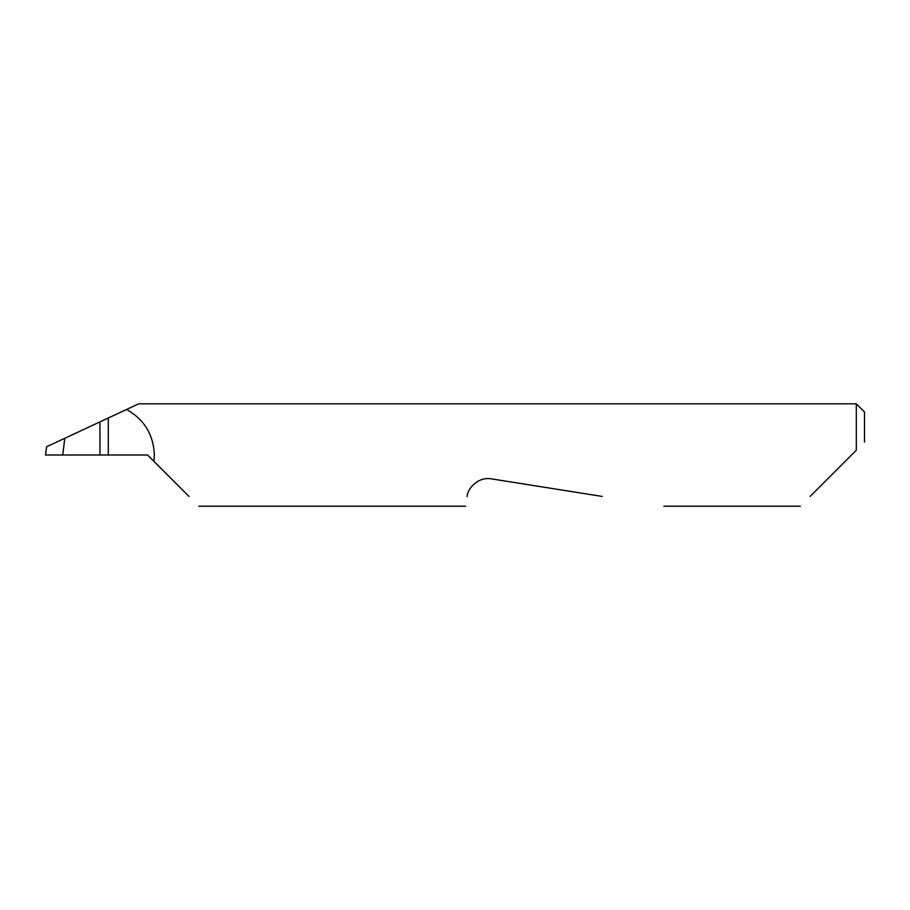 <?xml version="1.0" encoding="UTF-8"?>
<svg xmlns="http://www.w3.org/2000/svg" width="910" height="910" viewBox="0 0 910 910"><rect width="100%" height="100%" fill="white"/><g stroke="black" fill="none" stroke-linecap="round" stroke-linejoin="round"><path stroke-width="1.36" d="M99.952 421.887L108.29 417.997L108.29 455L99.952 455L99.952 421.887L64.792 438.279L62.744 455L99.952 455M810.105 496.428L856.31 450.222L856.31 403.812L138.718 403.812L108.29 417.997M108.29 455L147.602 455L153.961 461.359L154.359 455C153.528 434.673 144.269 419.499 126.57 409.477M153.961 461.359L189.018 496.428M467.114 496.587C465.112 509.202 465.112 509.202 467.114 496.587C467.137 489.341 477.693 476.317 491.48 478.887L602.192 496.428M856.31 450.222L851.533 455M62.744 455L45.5 455L46.581 446.776L64.792 438.279M856.31 403.812L864.5 412.002L864.5 442.033M800.345 506.188L663.845 506.188M465.601 506.188L198.789 506.188"/></g></svg>
